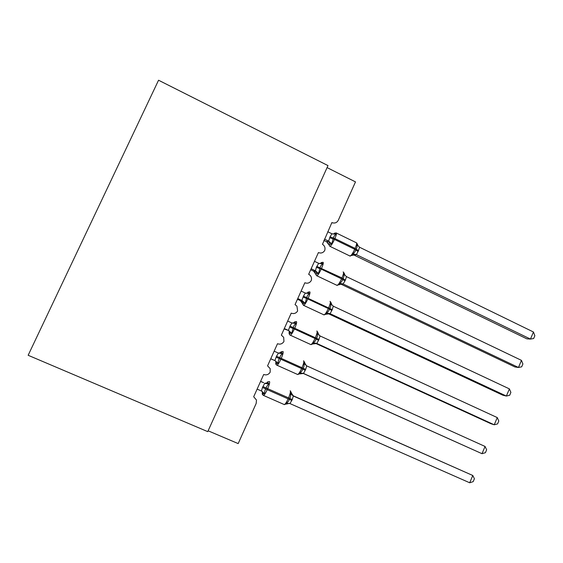 <?xml version="1.0" encoding="UTF-8"?>
<svg xmlns="http://www.w3.org/2000/svg" width="563" height="563" viewBox="0 0 563 563"><rect width="100%" height="100%" fill="white"/><g stroke="black" fill="none" stroke-linecap="round" stroke-linejoin="round"><path stroke-width="0.84" d="M327.082 167.598L355.492 181.891L338.3 220.246C336.97 222.652 334.985 223.49 332.339 222.765L331.881 222.568L322.486 244.307C324.724 245.82 325.47 247.889 324.731 250.493C323.176 252.871 321.072 253.561 318.412 252.569L308.665 274.287L309.875 275.096C311.438 276.665 311.888 278.509 311.219 280.627C309.657 283.027 307.539 283.738 304.857 282.76L295.047 304.611L296.933 306.145L297.623 310.959C296.054 313.373 293.921 314.105 291.226 313.141L281.352 335.133L283.682 337.35L283.942 341.481C282.359 343.916 280.212 344.662 277.496 343.719L267.566 365.851L270.177 368.645L270.17 372.192C268.579 374.648 266.419 375.415 263.688 374.486L253.688 396.76L256.475 400.04L256.186 403.418L238.177 443.588L208.12 430.801M318.264 252.893L318.749 252.717M28.15 355.281L158.555 80.227L327.99 165.592L207.747 431.638L28.15 355.281M333.317 234.074L334.978 233.406L336.09 234.285C334.795 235.003 333.887 236.242 333.366 238.008L331.832 243.807L328.82 244.764L326.709 241.809L328.623 241.147L330.045 236.805L331.931 233.772L327.757 231.745M349.75 255.919L352.642 255.25L352.6 253.878C354.155 253.061 355.211 251.76 355.774 249.986L356.168 249.106C357.09 247.544 357.308 245.975 356.822 244.398L357.505 244.398L356.59 242.878M533.457 332.001L534.85 335.717L533.661 338.532L530.466 339.074L533.457 332.001L359.504 247.213L358.49 250.648L356.372 254.624L530.466 339.074L526.848 338.842L354.197 255.152M356.266 254.56L354.324 255.208M328.405 243.329L326.843 241.886L323.859 240.436M324.45 239.12L328.489 241.084M331.832 243.807L328.623 241.147M331.931 233.772L336.09 234.285M352.6 253.878L356.238 254.546M356.822 244.398L359.504 247.213M319.777 263.632L321.769 262.9L322.852 263.857C321.536 264.603 320.621 265.863 320.094 267.643L318.559 273.428L315.66 274.146L314.597 271.148L315.456 270.845L316.385 267.277L318.679 263.329L314.485 261.323M336.744 285.23L339.58 284.618L339.468 283.379C341.016 282.57 342.079 281.275 342.642 279.494L343.036 278.608C343.965 277.031 344.19 275.441 343.712 273.843L344.436 273.759L343.5 272.154M521.465 360.362L522.9 363.987L521.704 366.816L518.46 367.477L521.465 360.362L346.428 276.609L345.408 280.057L343.141 283.984L518.46 367.477L514.941 366.97L341.227 284.294M343.275 284.048L341.354 284.35M315.09 272.379L313.563 271.12L315.189 270.676M310.692 269.761L313.57 271.127L315.667 274.005M311.149 268.748L315.217 270.683M318.559 273.428L315.35 270.747M318.679 263.329L322.852 263.857M339.468 283.379L343.141 283.984M343.712 273.843L346.428 276.609M306.159 293.316L308.468 292.577L309.53 293.604C308.193 294.386 307.264 295.674 306.729 297.468L305.209 303.239L302.422 303.724L301.845 301.022L302.345 300.79L301.831 300.466L303.436 296.145L305.343 293.063L301.121 291.085M323.655 314.731L326.434 314.175L326.251 313.063C327.8 312.261 328.862 310.966 329.432 309.178L329.827 308.292C330.762 306.694 330.995 305.09 330.523 303.471L331.276 303.183L330.333 301.599M509.402 388.885L510.887 392.425L509.684 395.268L506.376 396.049L509.402 388.885L333.275 306.181L332.247 309.65L330.101 313.675L506.376 396.049L502.963 395.261L328.18 313.619M326.434 314.175L330.101 313.675L328.306 313.675M300.473 300.677L301.831 300.466M297.454 299.263L300.346 300.614M297.771 298.559L301.867 300.473M305.209 303.239L301.993 300.536M305.343 293.063L309.53 293.604M326.251 313.063L329.967 313.605M330.523 303.471L333.275 306.181M293.358 322.775L295.089 322.437L296.117 323.535C294.773 324.351 293.83 325.667 293.288 327.469L291.775 333.233L289.101 333.493L289.136 330.938L288.397 330.432L290.008 326.097L291.93 322.993L287.679 321.037M315.181 343.177L490.915 423.721L494.223 424.784L316.849 343.472L313.19 343.93L312.951 342.93C314.499 342.142 315.561 340.847 316.132 339.053L316.533 338.159C317.476 336.547 317.715 334.922 317.25 333.275L318.053 332.853L317.089 331.213M316.849 343.472L314.914 343.064M497.27 417.584L498.797 421.025L497.586 423.89L494.223 424.784L497.27 417.584L320.037 335.935L319.003 339.426L316.842 343.472M284.125 328.947L288.397 330.432M284.308 328.553L288.425 330.439M291.775 333.233L288.559 330.502M291.93 322.993L296.117 323.535M312.951 342.93L316.709 343.409M317.25 333.275L320.037 335.935M280.451 352.325L281.634 352.48L282.626 353.663C281.261 354.507 280.304 355.844 279.762 357.667L279.354 358.575C278.361 360.193 277.995 361.805 278.263 363.416L275.87 363.691L275.814 361.27L274.878 360.587L276.496 356.231L278.425 353.1L274.153 351.171M302.781 373.227L481.998 453.694L303.513 373.459L299.847 373.909L299.565 372.988C301.121 372.206 302.183 370.911 302.753 369.117L303.154 368.209C304.104 366.583 304.351 364.944 303.893 363.276L304.745 362.692L303.767 360.996M303.513 373.459L302.922 373.255M485.06 446.452L486.643 449.795L485.426 452.68L481.998 453.694L485.06 446.452L306.715 365.88L305.681 369.384L303.506 373.459M270.719 358.814L274.878 360.587M270.754 358.737L274.906 360.601M278.263 363.416L275.04 360.665M281.634 352.48L278.425 353.1L282.626 353.663M299.565 372.988L303.373 373.403M303.893 363.276L306.715 365.88M267.193 382.193L269.051 383.973C267.664 384.853 266.7 386.211 266.151 388.048L265.743 388.963C264.737 390.588 264.378 392.2 264.659 393.79L262.337 393.882L262.393 391.792L261.499 391.046M289.269 403.375L286.419 404.072L286.103 403.228C287.658 402.454 288.72 401.166 289.291 399.364L289.699 398.449C290.656 396.809 290.909 395.149 290.459 393.453L291.36 392.707L290.367 390.954M469.697 482.772L473.187 481.639L474.412 478.74L472.779 475.489L469.697 482.772L289.952 403.572L292.267 399.533L293.316 396.007L472.779 475.489L292.542 395.479M292.626 395.557L293.443 396.07M260.542 381.496L263.688 382.699M260.613 381.334L263.554 382.643M257.122 389.11L261.429 391.011L262.492 387.464L264.709 383.347M264.659 393.79L261.429 391.011M264.842 383.403L269.051 383.973M286.103 403.228L289.952 403.572M290.459 393.453L293.316 396.007M329.651 237.692L334.485 239.444C332.67 243.322 331.199 245.644 330.087 246.404L329.721 246.235M330.157 244.166L328.468 241.091L326.871 241.485L330.024 246.383L350.179 256.13C351.396 255.419 352.91 253.139 354.718 249.282L358.096 251.527M334.394 233.195L336.139 232.913C336.913 232.899 336.491 234.785 334.879 238.557L334.485 239.444L354.718 249.282L355.112 248.403C356.696 244.638 357.048 242.73 356.175 242.688L336.505 233.089M358.49 250.648L355.112 248.403L334.879 238.557L330.045 236.805M333.007 234.074L334.978 233.406M352.642 255.25L356.252 254.575L352.734 255.109M354.359 255.215L353.198 254.87M357.505 244.398L357.822 245.567M316.385 267.277L321.199 269.114C319.446 272.858 318.039 275.103 316.962 275.828L316.582 275.659M315.667 274.146L316.547 275.638L337.188 285.441C338.363 284.765 339.82 282.563 341.558 278.833L345.013 280.937M322.958 262.288C323.697 262.386 323.239 264.364 321.6 268.22L321.199 269.114L341.558 278.833L341.959 277.939C343.571 274.097 343.958 272.105 343.12 271.95M345.408 280.057L341.959 277.939L316.779 266.383M321.572 263.723L321.994 263.16M316.913 273.724L315.533 270.852M319.51 263.583L321.769 262.9M343.275 284.055L341.108 283.851L339.637 284.533M341.389 284.357L340.481 284.069M344.436 273.759L344.88 275.201M303.035 297.046L307.834 298.96C306.145 302.584 304.787 304.752 303.753 305.449L303.358 305.28M302.43 303.717L303.753 305.449L324.119 314.942C325.245 314.295 326.646 312.169 328.328 308.559L331.853 310.537M309.727 291.831C310.389 292.091 309.896 294.175 308.235 298.066L307.834 298.96L328.328 308.559L328.722 307.665C330.354 303.788 330.784 301.691 330.017 301.381M332.247 309.65L303.436 296.145M308.165 293.471L308.637 292.809M303.591 303.471L302.451 300.804M302.422 303.373L300.339 300.607M305.906 293.26L308.468 292.577M328.525 313.253L326.456 314.14M331.283 303.295L331.924 305.062M289.607 326.997L294.379 329.003C292.753 332.501 291.444 334.591 290.459 335.259L290.051 335.091M310.487 344.422L310.959 344.64C312.036 344.014 313.387 341.959 315.006 338.476L318.602 340.319M296.405 321.564C297.004 321.987 296.462 324.161 294.787 328.095L294.379 329.003L315.006 338.476L315.407 337.575C317.06 333.655 317.532 331.459 316.828 330.988M319.003 339.426L290.008 326.097M294.674 323.394L295.209 322.627M290.184 333.395L289.269 330.945M292.211 323.092L295.089 322.437M318.053 333.043L319.01 335.196M276.088 357.139L280.846 359.229C279.276 362.614 278.023 364.627 277.073 365.274L276.658 365.098M297.229 374.318L297.714 374.529C298.749 373.931 300.044 371.946 301.606 368.582L305.28 370.285M283.006 351.481C283.534 352.065 282.95 354.345 281.254 358.321L280.846 359.229L301.606 368.582L302.007 367.674C303.675 363.712 304.196 361.411 303.556 360.777M305.681 369.384L276.496 356.231M281.113 353.515L281.704 352.628M276.686 363.508L275.976 361.277M304.738 362.931L306.328 365.661M262.492 387.464L267.228 389.645C265.715 392.918 264.504 394.86 263.597 395.479L263.181 395.31M283.886 404.403L284.378 404.621C285.371 404.044 286.616 402.123 288.115 398.871L291.866 400.434M269.522 381.58C269.98 382.326 269.353 384.712 267.636 388.73L267.228 389.645L288.115 398.871L288.523 397.957C290.212 393.952 290.768 391.552 290.205 390.757M292.267 399.533L262.9 386.549M263.111 393.811L262.576 391.792M264.68 383.333L268.087 382.713M291.338 393.023L293.457 396.07M332.339 222.765L331.628 223.124M321.17 262.597L322.909 262.302M339.58 284.618L342.177 283.689M307.877 292.169L309.608 291.866M289.108 333.486L289.537 334.647L290.459 335.259L310.959 344.64L314.942 343.057M294.512 321.916L296.229 321.607M275.701 363.452L275.99 364.458L277.073 365.274L297.714 374.529L301.339 373.072M281.071 351.826L282.774 351.516M262.203 393.614L262.407 394.48L263.597 395.479L284.378 404.621L287.7 403.284M267.552 381.918L269.241 381.601M291.353 392.96L291.374 393.319"/></g></svg>
